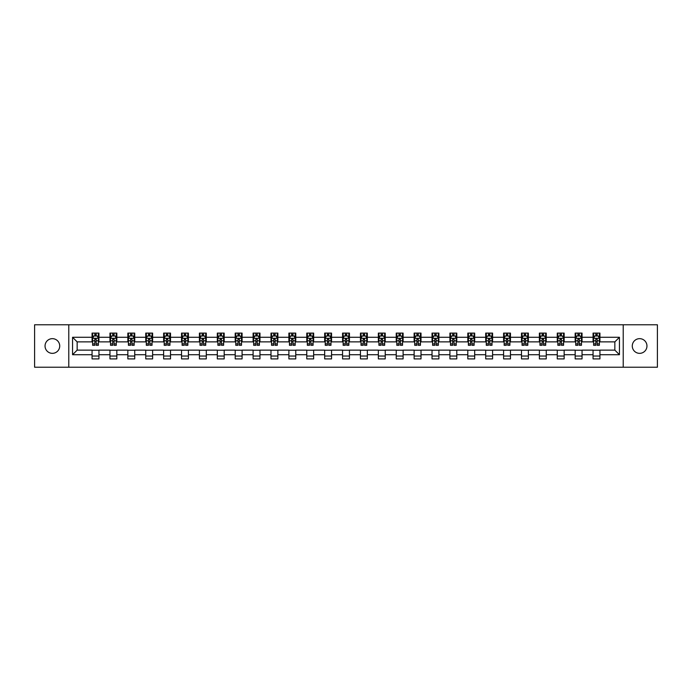 <?xml version="1.0" encoding="UTF-8"?>
<svg xmlns="http://www.w3.org/2000/svg" width="692" height="692" viewBox="0 0 692 692"><rect width="100%" height="100%" fill="white"/><g stroke="black" fill="none" stroke-linecap="round" stroke-linejoin="round"><path stroke-width="1.04" d="M639.624 338.656A7.344 7.344 0 0 0 632.28 346A7.344 7.344 0 0 0 639.624 353.344A7.344 7.344 0 0 0 646.959 346A7.344 7.344 0 0 0 639.624 338.656M52.376 338.656A7.344 7.344 0 0 0 45.041 346A7.344 7.344 0 0 0 52.376 353.344A7.344 7.344 0 0 0 59.72 346A7.344 7.344 0 0 0 52.376 338.656M623.224 367.218L657.4 367.218L657.4 324.782L623.224 324.782L623.224 367.218L68.776 367.218L68.776 324.782L34.6 324.782L34.6 367.218L68.776 367.218M623.224 324.782L68.776 324.782M599.938 337.281L599.938 333.094L593.053 333.094L593.053 337.281L582.041 337.281L582.041 333.094L575.164 333.094L575.164 337.281L564.153 337.281L564.153 333.094L557.268 333.094L557.268 337.281L546.256 337.281L546.256 333.094L539.379 333.094L539.379 337.281L528.368 337.281L528.368 333.094L521.483 333.094L521.483 337.281L510.471 337.281L510.471 333.094L503.594 333.094L503.594 337.281L492.583 337.281L492.583 333.094L485.697 333.094L485.697 337.281L474.686 337.281L474.686 333.094L467.809 333.094L467.809 337.281L456.798 337.281L456.798 333.094L449.912 333.094L449.912 337.281L438.901 337.281L438.901 333.094L432.024 333.094L432.024 337.281L421.013 337.281L421.013 333.094L414.127 333.094L414.127 337.281L403.116 337.281L403.116 333.094L396.239 333.094L396.239 337.281L385.228 337.281L385.228 333.094L378.342 333.094L378.342 337.281L367.331 337.281L367.331 333.094L360.454 333.094L360.454 337.281L349.443 337.281L349.443 333.094L342.557 333.094L342.557 337.281L331.546 337.281L331.546 333.094L324.669 333.094L324.669 337.281L313.658 337.281L313.658 333.094L306.772 333.094L306.772 337.281L295.761 337.281L295.761 333.094L288.884 333.094L288.884 337.281L277.873 337.281L277.873 333.094L270.987 333.094L270.987 337.281L259.976 337.281L259.976 333.094L253.099 333.094L253.099 337.281L242.088 337.281L242.088 333.094L235.202 333.094L235.202 337.281L224.191 337.281L224.191 333.094L217.314 333.094L217.314 337.281L206.303 337.281L206.303 333.094L199.417 333.094L199.417 337.281L188.406 337.281L188.406 333.094L181.529 333.094L181.529 337.281L170.517 337.281L170.517 333.094L163.632 333.094L163.632 337.281L152.621 337.281L152.621 333.094L145.744 333.094L145.744 337.281L134.732 337.281L134.732 333.094L127.847 333.094L127.847 337.281L116.836 337.281L116.836 333.094L109.959 333.094L109.959 337.281L98.947 337.281L98.947 333.094L92.062 333.094L92.062 337.281L72.565 337.281L72.565 354.719L77.149 350.126L92.062 350.126L92.062 358.906L98.947 358.906L98.947 350.126L109.959 350.126L109.959 358.906L116.836 358.906L116.836 350.126L127.847 350.126L127.847 358.906L134.732 358.906L134.732 350.126L145.744 350.126L145.744 358.906L152.621 358.906L152.621 350.126L163.632 350.126L163.632 358.906L170.517 358.906L170.517 350.126L181.529 350.126L181.529 358.906L188.406 358.906L188.406 350.126L199.417 350.126L199.417 358.906L206.303 358.906L206.303 350.126L217.314 350.126L217.314 358.906L224.191 358.906L224.191 350.126L235.202 350.126L235.202 358.906L242.088 358.906L242.088 350.126L253.099 350.126L253.099 358.906L259.976 358.906L259.976 350.126L270.987 350.126L270.987 358.906L277.873 358.906L277.873 350.126L288.884 350.126L288.884 358.906L295.761 358.906L295.761 350.126L306.772 350.126L306.772 358.906L313.658 358.906L313.658 350.126L324.669 350.126L324.669 358.906L331.546 358.906L331.546 350.126L342.557 350.126L342.557 358.906L349.443 358.906L349.443 350.126L360.454 350.126L360.454 358.906L367.331 358.906L367.331 350.126L378.342 350.126L378.342 358.906L385.228 358.906L385.228 350.126L396.239 350.126L396.239 358.906L403.116 358.906L403.116 350.126L414.127 350.126L414.127 358.906L421.013 358.906L421.013 350.126L432.024 350.126L432.024 358.906L438.901 358.906L438.901 350.126L449.912 350.126L449.912 358.906L456.798 358.906L456.798 350.126L467.809 350.126L467.809 358.906L474.686 358.906L474.686 350.126L485.697 350.126L485.697 358.906L492.583 358.906L492.583 350.126L503.594 350.126L503.594 358.906L510.471 358.906L510.471 350.126L521.483 350.126L521.483 358.906L528.368 358.906L528.368 350.126L539.379 350.126L539.379 358.906L546.256 358.906L546.256 350.126L557.268 350.126L557.268 358.906L564.153 358.906L564.153 350.126L575.164 350.126L575.164 358.906L582.041 358.906L582.041 350.126L593.053 350.126L593.053 358.906L599.938 358.906L599.938 350.126L614.851 350.126L614.851 341.874L599.938 341.874L599.938 337.281L619.435 337.281L619.435 354.719L599.938 354.719M593.053 354.719L582.041 354.719M575.164 354.719L564.153 354.719M557.268 354.719L546.256 354.719M539.379 354.719L528.368 354.719M521.483 354.719L510.471 354.719M503.594 354.719L492.583 354.719M485.697 354.719L474.686 354.719M467.809 354.719L456.798 354.719M449.912 354.719L438.901 354.719M432.024 354.719L421.013 354.719M414.127 354.719L403.116 354.719M396.239 354.719L385.228 354.719M378.342 354.719L367.331 354.719M360.454 354.719L349.443 354.719M342.557 354.719L331.546 354.719M324.669 354.719L313.658 354.719M306.772 354.719L295.761 354.719M288.884 354.719L277.873 354.719M270.987 354.719L259.976 354.719M253.099 354.719L242.088 354.719M235.202 354.719L224.191 354.719M217.314 354.719L206.303 354.719M199.417 354.719L188.406 354.719M181.529 354.719L170.517 354.719M163.632 354.719L152.621 354.719M145.744 354.719L134.732 354.719M127.847 354.719L116.836 354.719M109.959 354.719L98.947 354.719M92.062 354.719L72.565 354.719M593.053 337.281L593.053 341.874L582.041 341.874L582.041 337.281M575.164 337.281L575.164 341.874L564.153 341.874L564.153 337.281M557.268 337.281L557.268 341.874L546.256 341.874L546.256 337.281M539.379 337.281L539.379 341.874L528.368 341.874L528.368 337.281M521.483 337.281L521.483 341.874L510.471 341.874L510.471 337.281M503.594 337.281L503.594 341.874L492.583 341.874L492.583 337.281M485.697 337.281L485.697 341.874L474.686 341.874L474.686 337.281M467.809 337.281L467.809 341.874L456.798 341.874L456.798 337.281M449.912 337.281L449.912 341.874L438.901 341.874L438.901 337.281M432.024 337.281L432.024 341.874L421.013 341.874L421.013 337.281M414.127 337.281L414.127 341.874L403.116 341.874L403.116 337.281M396.239 337.281L396.239 341.874L385.228 341.874L385.228 337.281M378.342 337.281L378.342 341.874L367.331 341.874L367.331 337.281M360.454 337.281L360.454 341.874L349.443 341.874L349.443 337.281M342.557 337.281L342.557 341.874L331.546 341.874L331.546 337.281M324.669 337.281L324.669 341.874L313.658 341.874L313.658 337.281M306.772 337.281L306.772 341.874L295.761 341.874L295.761 337.281M288.884 337.281L288.884 341.874L277.873 341.874L277.873 337.281M270.987 337.281L270.987 341.874L259.976 341.874L259.976 337.281M253.099 337.281L253.099 341.874L242.088 341.874L242.088 337.281M235.202 337.281L235.202 341.874L224.191 341.874L224.191 337.281M217.314 337.281L217.314 341.874L206.303 341.874L206.303 337.281M199.417 337.281L199.417 341.874L188.406 341.874L188.406 337.281M181.529 337.281L181.529 341.874L170.517 341.874L170.517 337.281M163.632 337.281L163.632 341.874L152.621 341.874L152.621 337.281M145.744 337.281L145.744 341.874L134.732 341.874L134.732 337.281M127.847 337.281L127.847 341.874L116.836 341.874L116.836 337.281M109.959 337.281L109.959 341.874L98.947 341.874L98.947 337.281M92.062 337.281L92.062 341.874L77.149 341.874L72.565 337.281M77.149 341.874L77.149 350.126M619.435 354.719L614.851 350.126M614.851 341.874L619.435 337.281M92.062 335.966L92.633 335.966M94.813 335.966L96.188 335.966M98.368 335.966L98.947 335.966M92.062 341.753L92.633 341.753M94.813 341.753L96.188 341.753M98.368 341.753L98.947 341.753M92.062 350.247L98.947 350.247M92.062 356.034L98.947 356.034M109.959 350.247L116.836 350.247M109.959 356.034L116.836 356.034M109.959 335.966L110.53 335.966M112.71 335.966L114.085 335.966M116.265 335.966L116.836 335.966M109.959 341.753L110.53 341.753M112.71 341.753L114.085 341.753M116.265 341.753L116.836 341.753M127.847 350.247L134.732 350.247M127.847 356.034L134.732 356.034M127.847 335.966L128.418 335.966M130.598 335.966L131.973 335.966M134.153 335.966L134.732 335.966M127.847 341.753L128.418 341.753M130.598 341.753L131.973 341.753M134.153 341.753L134.732 341.753M145.744 350.247L152.621 350.247M145.744 356.034L152.621 356.034M145.744 335.966L146.315 335.966M148.495 335.966L149.87 335.966M152.05 335.966L152.621 335.966M145.744 341.753L146.315 341.753M148.495 341.753L149.87 341.753M152.05 341.753L152.621 341.753M163.632 350.247L170.517 350.247M163.632 356.034L170.517 356.034M163.632 335.966L164.203 335.966M166.383 335.966L167.758 335.966M169.938 335.966L170.517 335.966M163.632 341.753L164.203 341.753M166.383 341.753L167.758 341.753M169.938 341.753L170.517 341.753M181.529 350.247L188.406 350.247M181.529 356.034L188.406 356.034M181.529 335.966L182.1 335.966M184.28 335.966L185.655 335.966M187.835 335.966L188.406 335.966M181.529 341.753L182.1 341.753M184.28 341.753L185.655 341.753M187.835 341.753L188.406 341.753M199.417 350.247L206.303 350.247M199.417 356.034L206.303 356.034M199.417 335.966L199.988 335.966M202.168 335.966L203.543 335.966M205.723 335.966L206.303 335.966M199.417 341.753L199.988 341.753M202.168 341.753L203.543 341.753M205.723 341.753L206.303 341.753M217.314 350.247L224.191 350.247M217.314 356.034L224.191 356.034M217.314 335.966L217.885 335.966M220.065 335.966L221.44 335.966M223.62 335.966L224.191 335.966M217.314 341.753L217.885 341.753M220.065 341.753L221.44 341.753M223.62 341.753L224.191 341.753M235.202 350.247L242.088 350.247M235.202 356.034L242.088 356.034M235.202 335.966L235.773 335.966M237.953 335.966L239.337 335.966M241.508 335.966L242.088 335.966M235.202 341.753L235.773 341.753M237.953 341.753L239.337 341.753M241.508 341.753L242.088 341.753M253.099 350.247L259.976 350.247M253.099 356.034L259.976 356.034M253.099 335.966L253.67 335.966M255.85 335.966L257.225 335.966M259.405 335.966L259.976 335.966M253.099 341.753L253.67 341.753M255.85 341.753L257.225 341.753M259.405 341.753L259.976 341.753M270.987 350.247L277.873 350.247M270.987 356.034L277.873 356.034M270.987 335.966L271.558 335.966M273.738 335.966L275.122 335.966M277.293 335.966L277.873 335.966M270.987 341.753L271.558 341.753M273.738 341.753L275.122 341.753M277.293 341.753L277.873 341.753M288.884 350.247L295.761 350.247M288.884 356.034L295.761 356.034M288.884 335.966L289.455 335.966M291.635 335.966L293.01 335.966M295.19 335.966L295.761 335.966M288.884 341.753L289.455 341.753M291.635 341.753L293.01 341.753M295.19 341.753L295.761 341.753M306.772 350.247L313.658 350.247M306.772 356.034L313.658 356.034M306.772 335.966L307.343 335.966M309.523 335.966L310.907 335.966M313.078 335.966L313.658 335.966M306.772 341.753L307.343 341.753M309.523 341.753L310.907 341.753M313.078 341.753L313.658 341.753M324.669 350.247L331.546 350.247M324.669 356.034L331.546 356.034M324.669 335.966L325.24 335.966M327.42 335.966L328.795 335.966M330.975 335.966L331.546 335.966M324.669 341.753L325.24 341.753M327.42 341.753L328.795 341.753M330.975 341.753L331.546 341.753M342.557 350.247L349.443 350.247M342.557 356.034L349.443 356.034M342.557 335.966L343.137 335.966M345.308 335.966L346.692 335.966M348.863 335.966L349.443 335.966M342.557 341.753L343.137 341.753M345.308 341.753L346.692 341.753M348.863 341.753L349.443 341.753M360.454 350.247L367.331 350.247M360.454 356.034L367.331 356.034M360.454 335.966L361.025 335.966M363.205 335.966L364.58 335.966M366.76 335.966L367.331 335.966M360.454 341.753L361.025 341.753M363.205 341.753L364.58 341.753M366.76 341.753L367.331 341.753M378.342 350.247L385.228 350.247M378.342 356.034L385.228 356.034M378.342 335.966L378.922 335.966M381.093 335.966L382.477 335.966M384.657 335.966L385.228 335.966M378.342 341.753L378.922 341.753M381.093 341.753L382.477 341.753M384.657 341.753L385.228 341.753M396.239 350.247L403.116 350.247M396.239 356.034L403.116 356.034M396.239 335.966L396.81 335.966M398.99 335.966L400.365 335.966M402.545 335.966L403.116 335.966M396.239 341.753L396.81 341.753M398.99 341.753L400.365 341.753M402.545 341.753L403.116 341.753M414.127 350.247L421.013 350.247M414.127 356.034L421.013 356.034M414.127 335.966L414.707 335.966M416.878 335.966L418.262 335.966M420.442 335.966L421.013 335.966M414.127 341.753L414.707 341.753M416.878 341.753L418.262 341.753M420.442 341.753L421.013 341.753M432.024 350.247L438.901 350.247M432.024 356.034L438.901 356.034M432.024 335.966L432.595 335.966M434.775 335.966L436.15 335.966M438.33 335.966L438.901 335.966M432.024 341.753L432.595 341.753M434.775 341.753L436.15 341.753M438.33 341.753L438.901 341.753M449.912 350.247L456.798 350.247M449.912 356.034L456.798 356.034M449.912 335.966L450.492 335.966M452.663 335.966L454.047 335.966M456.227 335.966L456.798 335.966M449.912 341.753L450.492 341.753M452.663 341.753L454.047 341.753M456.227 341.753L456.798 341.753M467.809 350.247L474.686 350.247M467.809 356.034L474.686 356.034M467.809 335.966L468.38 335.966M470.56 335.966L471.935 335.966M474.115 335.966L474.686 335.966M467.809 341.753L468.38 341.753M470.56 341.753L471.935 341.753M474.115 341.753L474.686 341.753M485.697 350.247L492.583 350.247M485.697 356.034L492.583 356.034M485.697 335.966L486.277 335.966M488.457 335.966L489.832 335.966M492.012 335.966L492.583 335.966M485.697 341.753L486.277 341.753M488.457 341.753L489.832 341.753M492.012 341.753L492.583 341.753M503.594 350.247L510.471 350.247M503.594 356.034L510.471 356.034M503.594 335.966L504.165 335.966M506.345 335.966L507.72 335.966M509.9 335.966L510.471 335.966M503.594 341.753L504.165 341.753M506.345 341.753L507.72 341.753M509.9 341.753L510.471 341.753M521.483 350.247L528.368 350.247M521.483 356.034L528.368 356.034M521.483 335.966L522.062 335.966M524.242 335.966L525.617 335.966M527.797 335.966L528.368 335.966M521.483 341.753L522.062 341.753M524.242 341.753L525.617 341.753M527.797 341.753L528.368 341.753M539.379 350.247L546.256 350.247M539.379 356.034L546.256 356.034M539.379 335.966L539.95 335.966M542.13 335.966L543.505 335.966M545.685 335.966L546.256 335.966M539.379 341.753L539.95 341.753M542.13 341.753L543.505 341.753M545.685 341.753L546.256 341.753M557.268 350.247L564.153 350.247M557.268 356.034L564.153 356.034M557.268 335.966L557.847 335.966M560.027 335.966L561.402 335.966M563.582 335.966L564.153 335.966M557.268 341.753L557.847 341.753M560.027 341.753L561.402 341.753M563.582 341.753L564.153 341.753M575.164 350.247L582.041 350.247M575.164 356.034L582.041 356.034M575.164 335.966L575.735 335.966M577.915 335.966L579.291 335.966M581.47 335.966L582.041 335.966M575.164 341.753L575.735 341.753M577.915 341.753L579.291 341.753M581.47 341.753L582.041 341.753M593.053 350.247L599.938 350.247M593.053 356.034L599.938 356.034M593.053 335.966L593.632 335.966M595.812 335.966L597.187 335.966M599.367 335.966L599.938 335.966M593.053 341.753L593.632 341.753M595.812 341.753L597.187 341.753M599.367 341.753L599.938 341.753M96.188 334.591L94.813 334.591M98.368 343.872L96.188 343.872L96.188 345.308L98.368 345.308L98.368 338.319L97.226 336.018L93.783 336.018L92.633 338.319L92.633 345.308L94.813 345.308L94.813 343.872L92.633 343.872M92.633 338.319L92.633 333.094M98.368 338.319L98.368 333.094M94.813 336.018L94.813 333.094M96.188 333.094L96.188 336.018M96.188 343.872L96.188 339.175L94.813 339.175L94.813 343.872M114.085 334.591L112.71 334.591M116.265 343.872L114.085 343.872L114.085 345.308L116.265 345.308L116.265 338.319L115.114 336.018L111.671 336.018L110.53 338.319L110.53 345.308L112.71 345.308L112.71 343.872L110.53 343.872M110.53 338.319L110.53 333.094M116.265 338.319L116.265 333.094M112.71 336.018L112.71 333.094M114.085 333.094L114.085 336.018M114.085 343.872L114.085 339.175L112.71 339.175L112.71 343.872M131.973 334.591L130.598 334.591M134.153 343.872L131.973 343.872L131.973 345.308L134.153 345.308L134.153 338.319L133.011 336.018L129.568 336.018L128.418 338.319L128.418 345.308L130.598 345.308L130.598 343.872L128.418 343.872M128.418 338.319L128.418 333.094M134.153 338.319L134.153 333.094M130.598 336.018L130.598 333.094M131.973 333.094L131.973 336.018M131.973 343.872L131.973 339.175L130.598 339.175L130.598 343.872M149.87 334.591L148.495 334.591M152.05 343.872L149.87 343.872L149.87 345.308L152.05 345.308L152.05 338.319L150.899 336.018L147.465 336.018L146.315 338.319L146.315 345.308L148.495 345.308L148.495 343.872L146.315 343.872M146.315 338.319L146.315 333.094M152.05 338.319L152.05 333.094M148.495 336.018L148.495 333.094M149.87 333.094L149.87 336.018M149.87 343.872L149.87 339.175L148.495 339.175L148.495 343.872M167.758 334.591L166.383 334.591M169.938 343.872L167.758 343.872L167.758 345.308L169.938 345.308L169.938 338.319L168.796 336.018L165.353 336.018L164.203 338.319L164.203 345.308L166.383 345.308L166.383 343.872L164.203 343.872M164.203 338.319L164.203 333.094M169.938 338.319L169.938 333.094M166.383 336.018L166.383 333.094M167.758 333.094L167.758 336.018M167.758 343.872L167.758 339.175L166.383 339.175L166.383 343.872M185.655 334.591L184.28 334.591M187.835 343.872L185.655 343.872L185.655 345.308L187.835 345.308L187.835 338.319L186.684 336.018L183.25 336.018L182.1 338.319L182.1 345.308L184.28 345.308L184.28 343.872L182.1 343.872M182.1 338.319L182.1 333.094M187.835 338.319L187.835 333.094M184.28 336.018L184.28 333.094M185.655 333.094L185.655 336.018M185.655 343.872L185.655 339.175L184.28 339.175L184.28 343.872M203.543 334.591L202.168 334.591M205.723 343.872L203.543 343.872L203.543 345.308L205.723 345.308L205.723 338.319L204.581 336.018L201.138 336.018L199.988 338.319L199.988 345.308L202.168 345.308L202.168 343.872L199.988 343.872M199.988 338.319L199.988 333.094M205.723 338.319L205.723 333.094M202.168 336.018L202.168 333.094M203.543 333.094L203.543 336.018M203.543 343.872L203.543 339.175L202.168 339.175L202.168 343.872M221.44 334.591L220.065 334.591M223.62 343.872L221.44 343.872L221.44 345.308L223.62 345.308L223.62 338.319L222.469 336.018L219.035 336.018L217.885 338.319L217.885 345.308L220.065 345.308L220.065 343.872L217.885 343.872M217.885 338.319L217.885 333.094M223.62 338.319L223.62 333.094M220.065 336.018L220.065 333.094M221.44 333.094L221.44 336.018M221.44 343.872L221.44 339.175L220.065 339.175L220.065 343.872M239.337 334.591L237.953 334.591M241.508 343.872L239.337 343.872L239.337 345.308L241.508 345.308L241.508 338.319L240.366 336.018L236.923 336.018L235.773 338.319L235.773 345.308L237.953 345.308L237.953 343.872L235.773 343.872M235.773 338.319L235.773 333.094M241.508 338.319L241.508 333.094M237.953 336.018L237.953 333.094M239.337 333.094L239.337 336.018M239.337 343.872L239.337 339.175L237.953 339.175L237.953 343.872M257.225 334.591L255.85 334.591M259.405 343.872L257.225 343.872L257.225 345.308L259.405 345.308L259.405 338.319L258.254 336.018L254.82 336.018L253.67 338.319L253.67 345.308L255.85 345.308L255.85 343.872L253.67 343.872M253.67 338.319L253.67 333.094M259.405 338.319L259.405 333.094M255.85 336.018L255.85 333.094M257.225 333.094L257.225 336.018M257.225 343.872L257.225 339.175L255.85 339.175L255.85 343.872M275.122 334.591L273.738 334.591M277.293 343.872L275.122 343.872L275.122 345.308L277.293 345.308L277.293 338.319L276.151 336.018L272.709 336.018L271.558 338.319L271.558 345.308L273.738 345.308L273.738 343.872L271.558 343.872M271.558 338.319L271.558 333.094M277.293 338.319L277.293 333.094M273.738 336.018L273.738 333.094M275.122 333.094L275.122 336.018M275.122 343.872L275.122 339.175L273.738 339.175L273.738 343.872M293.01 334.591L291.635 334.591M295.19 343.872L293.01 343.872L293.01 345.308L295.19 345.308L295.19 338.319L294.039 336.018L290.605 336.018L289.455 338.319L289.455 345.308L291.635 345.308L291.635 343.872L289.455 343.872M289.455 338.319L289.455 333.094M295.19 338.319L295.19 333.094M291.635 336.018L291.635 333.094M293.01 333.094L293.01 336.018M293.01 343.872L293.01 339.175L291.635 339.175L291.635 343.872M310.907 334.591L309.523 334.591M313.078 343.872L310.907 343.872L310.907 345.308L313.078 345.308L313.078 338.319L311.936 336.018L308.494 336.018L307.343 338.319L307.343 345.308L309.523 345.308L309.523 343.872L307.343 343.872M307.343 338.319L307.343 333.094M313.078 338.319L313.078 333.094M309.523 336.018L309.523 333.094M310.907 333.094L310.907 336.018M310.907 343.872L310.907 339.175L309.523 339.175L309.523 343.872M328.795 334.591L327.42 334.591M330.975 343.872L328.795 343.872L328.795 345.308L330.975 345.308L330.975 338.319L329.825 336.018L326.39 336.018L325.24 338.319L325.24 345.308L327.42 345.308L327.42 343.872L325.24 343.872M325.24 338.319L325.24 333.094M330.975 338.319L330.975 333.094M327.42 336.018L327.42 333.094M328.795 333.094L328.795 336.018M328.795 343.872L328.795 339.175L327.42 339.175L327.42 343.872M346.692 334.591L345.308 334.591M348.863 343.872L346.692 343.872L346.692 345.308L348.863 345.308L348.863 338.319L347.721 336.018L344.279 336.018L343.137 338.319L343.137 345.308L345.308 345.308L345.308 343.872L343.137 343.872M343.137 338.319L343.137 333.094M348.863 338.319L348.863 333.094M345.308 336.018L345.308 333.094M346.692 333.094L346.692 336.018M346.692 343.872L346.692 339.175L345.308 339.175L345.308 343.872M364.58 334.591L363.205 334.591M366.76 343.872L364.58 343.872L364.58 345.308L366.76 345.308L366.76 338.319L365.61 336.018L362.175 336.018L361.025 338.319L361.025 345.308L363.205 345.308L363.205 343.872L361.025 343.872M361.025 338.319L361.025 333.094M366.76 338.319L366.76 333.094M363.205 336.018L363.205 333.094M364.58 333.094L364.58 336.018M364.58 343.872L364.58 339.175L363.205 339.175L363.205 343.872M382.477 334.591L381.093 334.591M384.657 343.872L382.477 343.872L382.477 345.308L384.657 345.308L384.657 338.319L383.506 336.018L380.064 336.018L378.922 338.319L378.922 345.308L381.093 345.308L381.093 343.872L378.922 343.872M378.922 338.319L378.922 333.094M384.657 338.319L384.657 333.094M381.093 336.018L381.093 333.094M382.477 333.094L382.477 336.018M382.477 343.872L382.477 339.175L381.093 339.175L381.093 343.872M400.365 334.591L398.99 334.591M402.545 343.872L400.365 343.872L400.365 345.308L402.545 345.308L402.545 338.319L401.395 336.018L397.961 336.018L396.81 338.319L396.81 345.308L398.99 345.308L398.99 343.872L396.81 343.872M396.81 338.319L396.81 333.094M402.545 338.319L402.545 333.094M398.99 336.018L398.99 333.094M400.365 333.094L400.365 336.018M400.365 343.872L400.365 339.175L398.99 339.175L398.99 343.872M418.262 334.591L416.878 334.591M420.442 343.872L418.262 343.872L418.262 345.308L420.442 345.308L420.442 338.319L419.291 336.018L415.849 336.018L414.707 338.319L414.707 345.308L416.878 345.308L416.878 343.872L414.707 343.872M414.707 338.319L414.707 333.094M420.442 338.319L420.442 333.094M416.878 336.018L416.878 333.094M418.262 333.094L418.262 336.018M418.262 343.872L418.262 339.175L416.878 339.175L416.878 343.872M436.15 334.591L434.775 334.591M438.33 343.872L436.15 343.872L436.15 345.308L438.33 345.308L438.33 338.319L437.18 336.018L433.746 336.018L432.595 338.319L432.595 345.308L434.775 345.308L434.775 343.872L432.595 343.872M432.595 338.319L432.595 333.094M438.33 338.319L438.33 333.094M434.775 336.018L434.775 333.094M436.15 333.094L436.15 336.018M436.15 343.872L436.15 339.175L434.775 339.175L434.775 343.872M454.047 334.591L452.663 334.591M456.227 343.872L454.047 343.872L454.047 345.308L456.227 345.308L456.227 338.319L455.077 336.018L451.634 336.018L450.492 338.319L450.492 345.308L452.663 345.308L452.663 343.872L450.492 343.872M450.492 338.319L450.492 333.094M456.227 338.319L456.227 333.094M452.663 336.018L452.663 333.094M454.047 333.094L454.047 336.018M454.047 343.872L454.047 339.175L452.663 339.175L452.663 343.872M471.935 334.591L470.56 334.591M474.115 343.872L471.935 343.872L471.935 345.308L474.115 345.308L474.115 338.319L472.965 336.018L469.531 336.018L468.38 338.319L468.38 345.308L470.56 345.308L470.56 343.872L468.38 343.872M468.38 338.319L468.38 333.094M474.115 338.319L474.115 333.094M470.56 336.018L470.56 333.094M471.935 333.094L471.935 336.018M471.935 343.872L471.935 339.175L470.56 339.175L470.56 343.872M489.832 334.591L488.457 334.591M492.012 343.872L489.832 343.872L489.832 345.308L492.012 345.308L492.012 338.319L490.862 336.018L487.419 336.018L486.277 338.319L486.277 345.308L488.457 345.308L488.457 343.872L486.277 343.872M486.277 338.319L486.277 333.094M492.012 338.319L492.012 333.094M488.457 336.018L488.457 333.094M489.832 333.094L489.832 336.018M489.832 343.872L489.832 339.175L488.457 339.175L488.457 343.872M507.72 334.591L506.345 334.591M509.9 343.872L507.72 343.872L507.72 345.308L509.9 345.308L509.9 338.319L508.75 336.018L505.316 336.018L504.165 338.319L504.165 345.308L506.345 345.308L506.345 343.872L504.165 343.872M504.165 338.319L504.165 333.094M509.9 338.319L509.9 333.094M506.345 336.018L506.345 333.094M507.72 333.094L507.72 336.018M507.72 343.872L507.72 339.175L506.345 339.175L506.345 343.872M525.617 334.591L524.242 334.591M527.797 343.872L525.617 343.872L525.617 345.308L527.797 345.308L527.797 338.319L526.647 336.018L523.204 336.018L522.062 338.319L522.062 345.308L524.242 345.308L524.242 343.872L522.062 343.872M522.062 338.319L522.062 333.094M527.797 338.319L527.797 333.094M524.242 336.018L524.242 333.094M525.617 333.094L525.617 336.018M525.617 343.872L525.617 339.175L524.242 339.175L524.242 343.872M543.505 334.591L542.13 334.591M545.685 343.872L543.505 343.872L543.505 345.308L545.685 345.308L545.685 338.319L544.535 336.018L541.101 336.018L539.95 338.319L539.95 345.308L542.13 345.308L542.13 343.872L539.95 343.872M539.95 338.319L539.95 333.094M545.685 338.319L545.685 333.094M542.13 336.018L542.13 333.094M543.505 333.094L543.505 336.018M543.505 343.872L543.505 339.175L542.13 339.175L542.13 343.872M561.402 334.591L560.027 334.591M563.582 343.872L561.402 343.872L561.402 345.308L563.582 345.308L563.582 338.319L562.432 336.018L558.989 336.018L557.847 338.319L557.847 345.308L560.027 345.308L560.027 343.872L557.847 343.872M557.847 338.319L557.847 333.094M563.582 338.319L563.582 333.094M560.027 336.018L560.027 333.094M561.402 333.094L561.402 336.018M561.402 343.872L561.402 339.175L560.027 339.175L560.027 343.872M579.291 334.591L577.915 334.591M581.47 343.872L579.291 343.872L579.291 345.308L581.47 345.308L581.47 338.319L580.328 336.018L576.886 336.018L575.735 338.319L575.735 345.308L577.915 345.308L577.915 343.872L575.735 343.872M575.735 338.319L575.735 333.094M581.47 338.319L581.47 333.094M577.915 336.018L577.915 333.094M579.291 333.094L579.291 336.018M579.291 343.872L579.291 339.175L577.915 339.175L577.915 343.872M597.187 334.591L595.812 334.591M599.367 343.872L597.187 343.872L597.187 345.308L599.367 345.308L599.367 338.319L598.217 336.018L594.774 336.018L593.632 338.319L593.632 345.308L595.812 345.308L595.812 343.872L593.632 343.872M593.632 338.319L593.632 333.094M599.367 338.319L599.367 333.094M595.812 336.018L595.812 333.094M597.187 333.094L597.187 336.018M597.187 343.872L597.187 339.175L595.812 339.175L595.812 343.872M98.342 338.258L92.667 338.258M92.633 336.156L93.714 336.156M97.295 336.156L98.368 336.156M94.813 340.801L92.633 340.801M98.368 340.801L96.188 340.801M96.188 335.317L94.813 335.317M116.239 338.258L110.556 338.258M110.53 336.156L111.611 336.156M115.183 336.156L116.265 336.156M112.71 340.801L110.53 340.801M116.265 340.801L114.085 340.801M114.085 335.317L112.71 335.317M134.127 338.258L128.452 338.258M128.418 336.156L129.499 336.156M133.08 336.156L134.153 336.156M130.598 340.801L128.418 340.801M134.153 340.801L131.973 340.801M131.973 335.317L130.598 335.317M152.024 338.258L146.341 338.258M146.315 336.156L147.396 336.156M150.968 336.156L152.05 336.156M148.495 340.801L146.315 340.801M152.05 340.801L149.87 340.801M149.87 335.317L148.495 335.317M169.912 338.258L164.238 338.258M164.203 336.156L165.284 336.156M168.865 336.156L169.938 336.156M166.383 340.801L164.203 340.801M169.938 340.801L167.758 340.801M167.758 335.317L166.383 335.317M187.809 338.258L182.126 338.258M182.1 336.156L183.181 336.156M186.754 336.156L187.835 336.156M184.28 340.801L182.1 340.801M187.835 340.801L185.655 340.801M185.655 335.317L184.28 335.317M205.697 338.258L200.023 338.258M199.988 336.156L201.069 336.156M204.65 336.156L205.723 336.156M202.168 340.801L199.988 340.801M205.723 340.801L203.543 340.801M203.543 335.317L202.168 335.317M223.594 338.258L217.911 338.258M217.885 336.156L218.966 336.156M222.539 336.156L223.62 336.156M220.065 340.801L217.885 340.801M223.62 340.801L221.44 340.801M221.44 335.317L220.065 335.317M241.482 338.258L235.808 338.258M235.773 336.156L236.854 336.156M240.435 336.156L241.508 336.156M237.953 340.801L235.773 340.801M241.508 340.801L239.337 340.801M239.337 335.317L237.953 335.317M259.379 338.258L253.696 338.258M253.67 336.156L254.751 336.156M258.324 336.156L259.405 336.156M255.85 340.801L253.67 340.801M259.405 340.801L257.225 340.801M257.225 335.317L255.85 335.317M277.267 338.258L271.593 338.258M271.558 336.156L272.639 336.156M276.22 336.156L277.293 336.156M273.738 340.801L271.558 340.801M277.293 340.801L275.122 340.801M275.122 335.317L273.738 335.317M295.164 338.258L289.481 338.258M289.455 336.156L290.536 336.156M294.109 336.156L295.19 336.156M291.635 340.801L289.455 340.801M295.19 340.801L293.01 340.801M293.01 335.317L291.635 335.317M313.052 338.258L307.378 338.258M307.343 336.156L308.424 336.156M312.005 336.156L313.078 336.156M309.523 340.801L307.343 340.801M313.078 340.801L310.907 340.801M310.907 335.317L309.523 335.317M330.949 338.258L325.266 338.258M325.24 336.156L326.321 336.156M329.894 336.156L330.975 336.156M327.42 340.801L325.24 340.801M330.975 340.801L328.795 340.801M328.795 335.317L327.42 335.317M348.837 338.258L343.163 338.258M343.137 336.156L344.209 336.156M347.791 336.156L348.863 336.156M345.308 340.801L343.137 340.801M348.863 340.801L346.692 340.801M346.692 335.317L345.308 335.317M366.734 338.258L361.051 338.258M361.025 336.156L362.106 336.156M365.679 336.156L366.76 336.156M363.205 340.801L361.025 340.801M366.76 340.801L364.58 340.801M364.58 335.317L363.205 335.317M384.622 338.258L378.948 338.258M378.922 336.156L379.995 336.156M383.576 336.156L384.657 336.156M381.093 340.801L378.922 340.801M384.657 340.801L382.477 340.801M382.477 335.317L381.093 335.317M402.519 338.258L396.836 338.258M396.81 336.156L397.891 336.156M401.464 336.156L402.545 336.156M398.99 340.801L396.81 340.801M402.545 340.801L400.365 340.801M400.365 335.317L398.99 335.317M420.407 338.258L414.733 338.258M414.707 336.156L415.78 336.156M419.361 336.156L420.442 336.156M416.878 340.801L414.707 340.801M420.442 340.801L418.262 340.801M418.262 335.317L416.878 335.317M438.304 338.258L432.621 338.258M432.595 336.156L433.676 336.156M437.249 336.156L438.33 336.156M434.775 340.801L432.595 340.801M438.33 340.801L436.15 340.801M436.15 335.317L434.775 335.317M456.192 338.258L450.518 338.258M450.492 336.156L451.565 336.156M455.146 336.156L456.227 336.156M452.663 340.801L450.492 340.801M456.227 340.801L454.047 340.801M454.047 335.317L452.663 335.317M474.089 338.258L468.406 338.258M468.38 336.156L469.461 336.156M473.034 336.156L474.115 336.156M470.56 340.801L468.38 340.801M474.115 340.801L471.935 340.801M471.935 335.317L470.56 335.317M491.977 338.258L486.303 338.258M486.277 336.156L487.35 336.156M490.931 336.156L492.012 336.156M488.457 340.801L486.277 340.801M492.012 340.801L489.832 340.801M489.832 335.317L488.457 335.317M509.874 338.258L504.191 338.258M504.165 336.156L505.247 336.156M508.819 336.156L509.9 336.156M506.345 340.801L504.165 340.801M509.9 340.801L507.72 340.801M507.72 335.317L506.345 335.317M527.762 338.258L522.088 338.258M522.062 336.156L523.135 336.156M526.716 336.156L527.797 336.156M524.242 340.801L522.062 340.801M527.797 340.801L525.617 340.801M525.617 335.317L524.242 335.317M545.659 338.258L539.976 338.258M539.95 336.156L541.032 336.156M544.604 336.156L545.685 336.156M542.13 340.801L539.95 340.801M545.685 340.801L543.505 340.801M543.505 335.317L542.13 335.317M563.548 338.258L557.873 338.258M557.847 336.156L558.92 336.156M562.501 336.156L563.582 336.156M560.027 340.801L557.847 340.801M563.582 340.801L561.402 340.801M561.402 335.317L560.027 335.317M581.444 338.258L575.761 338.258M575.735 336.156L576.817 336.156M580.389 336.156L581.47 336.156M577.915 340.801L575.735 340.801M581.47 340.801L579.291 340.801M579.291 335.317L577.915 335.317M599.333 338.258L593.658 338.258M593.632 336.156L594.705 336.156M598.286 336.156L599.367 336.156M595.812 340.801L593.632 340.801M599.367 340.801L597.187 340.801M597.187 335.317L595.812 335.317"/></g></svg>

